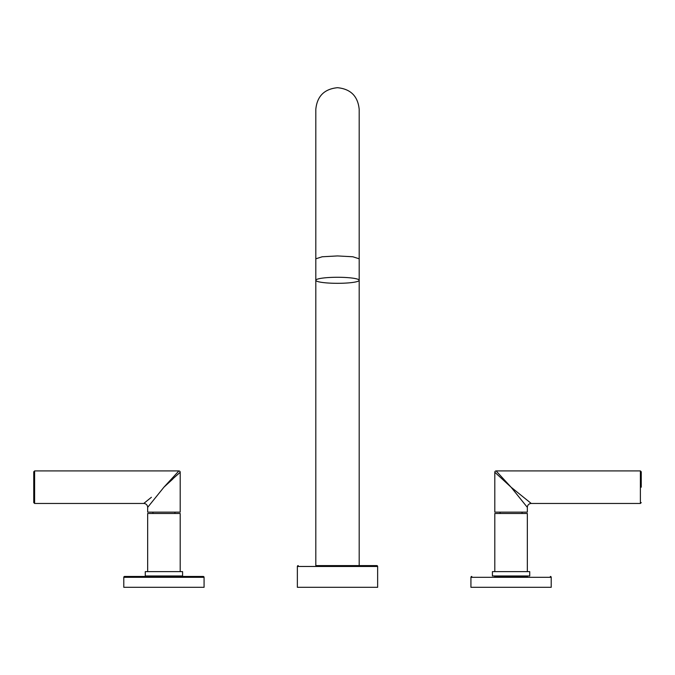 <?xml version="1.0" encoding="UTF-8"?>
<svg xmlns="http://www.w3.org/2000/svg" width="675" height="675" viewBox="0 0 675 675"><rect width="100%" height="100%" fill="white"/><g stroke="black" fill="none" stroke-linecap="round" stroke-linejoin="round"><path stroke-width="1.01" d="M337.5 283.314A21.693 3.021 180 0 0 359.193 280.294A21.693 3.021 180 0 0 337.5 277.273A21.693 3.021 180 0 0 315.807 280.294A21.693 3.021 180 0 0 337.5 283.314M337.5 565.599L315.807 565.599L315.807 258.812L322.161 256.77L337.5 255.935L352.839 256.77L359.193 258.812L359.193 565.599L376.768 565.599A0.869 0.869 0 0 1 377.637 566.468L377.637 587.301L297.363 587.301L297.363 566.468L377.637 566.468M315.807 565.599L376.768 565.599M298.232 565.599A0.869 0.869 0 0 0 297.363 566.468M145.268 571.632L182.588 571.632L182.588 575.969L145.268 575.969L145.268 571.632M147.656 576.45L147.656 575.969M180.2 576.45L180.2 575.969M123.787 577.319A0.869 0.869 0 0 1 124.656 576.45L203.2 576.45A0.869 0.869 0 0 1 204.069 577.319L204.069 587.301L123.787 587.301L123.787 577.319L204.069 577.319M147.656 571.632L147.656 513.489L180.2 513.489L180.2 571.632M174.909 513.489L174.909 512.139M152.947 513.489L152.947 512.139M177.474 474.727L180.2 472.222A1.299 1.299 45 0 0 178.9 470.922L163.932 487.19L147.656 507.372L147.656 512.139L180.2 512.139L180.2 472.222L165.822 485.131M163.569 487.637L160.616 491.299M157.52 495.138L151.639 502.428M150.415 503.947L149.732 504.799M149.15 505.516L148.635 506.157M164.042 487.088L172.783 479.039M34.619 470.922L34.619 503.466L33.75 502.597L33.75 471.783L34.619 470.922L178.9 470.922M143.758 503.457L151.403 497.289M149.099 499.154L147.707 500.276M146.407 501.322L145.555 502.006M144.948 502.504L144.442 502.909M529.732 571.632L492.413 571.632L492.413 575.969L529.732 575.969L529.732 571.632M527.344 576.45L527.344 575.969M494.8 576.45L494.8 575.969M494.581 576.45L527.563 576.45M471.8 576.45A0.869 0.869 0 0 0 470.931 577.319L551.213 577.319A0.869 0.869 0 0 0 550.344 576.45M551.213 577.319L551.213 587.301L470.931 587.301L470.931 577.319M527.344 571.632L527.344 513.489L494.8 513.489L494.8 571.632M500.091 513.489L500.091 512.139M522.053 513.489L522.053 512.139M504.934 480.524L511.068 487.19L494.8 472.222L494.8 512.139L527.344 512.139L527.344 507.372A3.907 3.907 135 0 1 531.25 503.466L511.068 487.19L527.344 507.372M518.054 492.826L511.068 487.19L496.1 470.922A1.299 1.299 -45 0 0 494.8 472.222M505.634 482.186L507.246 483.671M641.25 487.19L641.25 471.783L641.25 487.19M528.592 501.322L523.606 497.298M526.365 506.157L525.85 505.516M523.361 502.428L519.758 497.964M517.328 494.944L515.658 492.885M147.656 507.372A3.907 3.907 -135 0 0 143.75 503.466L34.619 503.466M496.1 470.922L640.381 470.922L640.381 503.466L641.25 502.597M315.807 258.812L315.807 109.401C317.09 96.221 324.321 88.99 337.5 87.699C350.679 88.99 357.91 96.221 359.193 109.401L359.193 258.812L359.193 109.401M640.381 470.922L641.25 471.783M640.381 503.466L531.25 503.466"/></g></svg>
